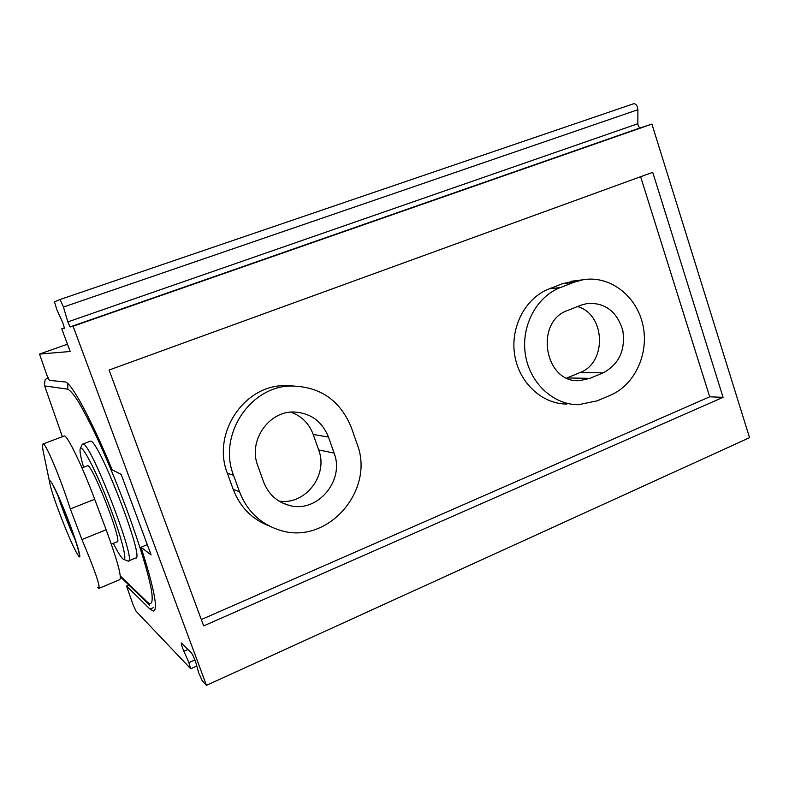 <?xml version="1.0" encoding="UTF-8"?>
<svg xmlns="http://www.w3.org/2000/svg" width="789" height="789" viewBox="0 0 789 789"><rect width="100%" height="100%" fill="white"/><g stroke="black" fill="none" stroke-linecap="round" stroke-linejoin="round"><path stroke-width="1.18" d="M64.008 436.08L64.264 435.982C67.065 434.611 82.204 465.776 94.69 499.279L106.14 529.764C117.522 560.9 122.039 577.558 119.672 579.708L98.842 588.426M89.887 441.357L90.212 441.238C97.441 436.199 146.014 561.472 135.521 558.06L128.548 560.949M44.411 385.219L62.37 436.702L44.411 385.219L45.121 379.726L47.892 377.665M82.046 444.759L82.727 444.079C89.532 439.197 138.213 564.727 128.124 561.127L123.903 559.421M83.565 467.295C80.537 456.742 79.452 450.489 80.32 448.537C82.174 444.355 95.873 470.569 108.566 503.372C121.319 536.165 128.134 562.833 123.222 559.145L122.788 558.809C120.668 556.847 117.522 551.698 113.33 543.374M87.323 465.845L87.53 465.766C91.958 462.946 123.37 543.927 117.048 541.856L111.348 544.183M49.786 483.055L43.987 455.105C42.399 447.965 42.103 444.246 43.089 443.96C45.545 442.935 59.106 474.426 70.339 508.915L81.928 539.558C94.858 570.299 100.489 586.572 98.832 588.397L97.737 587.568M151.123 554.923L121.131 474.317L112.196 469.869C90.735 417.953 70.685 381.521 65.023 381.935L49.391 380.367L46.847 375.081L39.519 354.083L70.182 351.49L61.749 328.855L64.451 328.234L62.952 323.194L56.769 309.475L54.5 301.842L60.063 299.504L63.465 307.029L67.824 321.902L70.103 326.922L73.101 326.232L206.462 685.345L202.329 680.996L198.68 672.78L196.205 663.796C194.636 658.874 193.009 655.235 191.352 652.878L181.352 643.015C181.026 643.765 181.864 646.516 183.867 651.26L188.896 662.622L190.573 668.618L136.093 611.248L133.302 605.291L126.516 586.02L150.009 609.098L153.431 611.13C158.323 609.897 154.19 588.594 141.034 547.231L151.123 554.923M290.835 412.144C301.625 416.059 309.081 423.496 313.213 434.473L318.667 449.947C328.618 475.047 305.205 505.591 278.911 501.045M269.197 525.928C252.066 519.32 240.073 507.13 233.199 489.377L227.38 473.272C211.758 434.128 243.416 385.949 283.784 385.624L293.232 385.929M640.619 176.716L709.706 396.808L201.303 619.552M566.936 404.037C542.132 404.215 518.915 382.685 514.645 354.744C510.177 326.843 525.582 297.808 549.174 288.863L562.468 283.724L575.921 280.677M147.296 544.647L141.034 547.231M633.735 103.714L60.063 299.504L633.735 103.714C636.052 103.823 637.443 105.815 637.897 109.71L637.837 123.735C638.153 126.319 639.08 127.66 640.638 127.729L651.911 124.09L749.55 437.678L206.462 685.345M651.911 124.09L73.101 326.232M723.069 397.321L203.651 625.904L109.099 370.031L652.72 172.318L723.069 397.321L709.706 396.808M640.638 127.729L70.103 326.922L640.648 127.729M39.519 354.083L67.46 344.211L39.519 354.083M64.501 327.899L61.749 328.855M577.499 306.566C605.498 314.239 607.244 362.841 579.895 372.595L566.827 378.02M603.141 372.842L589.896 378.365L579.787 380.594C544.666 383.888 533.926 321.695 567.824 310.383L581.246 305.087L587.706 303.37C605.41 302.66 617.116 311.744 622.817 330.601C625.588 350.227 619.03 364.311 603.141 372.842L579.895 372.595M610.38 395.23L597.194 400.842L578.416 404.698C553.276 404.895 529.725 382.99 525.385 354.557C520.858 326.163 536.481 296.625 560.407 287.531L573.889 282.304L582.795 279.809C609.236 275.006 636.052 295.224 642.68 324.013C649.574 352.722 635.224 384.785 610.38 395.23M334.082 453.073C345.02 480.531 317.434 513.402 289.376 505.443C277.018 502.08 268.428 494.23 263.585 481.872L257.737 465.569C247.904 440.854 268.921 410.615 294.445 412.026C310.846 413.14 322.178 421.474 328.441 437.027L334.082 453.073L318.667 449.947M239.481 491.725L233.554 475.323C217.665 435.439 249.886 386.334 290.924 385.999C320.117 386.423 340.286 400.339 351.421 427.746L356.993 443.714C375.742 490.719 326.557 546.59 278.852 529.883C260.084 523.61 246.957 510.887 239.481 491.725L233.199 489.377M44.667 385.89L67.736 389.184L67.844 383.612M120.322 575.97L147.405 602.155C151.744 605.844 153.125 602.066 151.547 590.813C148.588 574.047 139.308 543.414 126.398 508.52C116.2 481.546 105.894 456.841 95.479 434.404C88.95 420.853 83.151 409.797 78.081 401.226C73.574 394.303 70.122 390.289 67.736 389.184M147.405 602.155L149.683 605.242M106.14 529.764L81.928 539.558M94.69 499.279L70.339 508.915M75.527 540.643C68.751 525.839 62.844 510.72 57.794 495.265M78.92 556.472L76.513 552.685C68.13 537.348 51.936 494.447 50.121 484.683C47.419 473.38 55.22 487.424 65.26 512.456C75.31 537.417 82.431 560.594 78.92 556.472M153.322 607.678L150.009 609.098M128.952 585.122L126.644 586.089M637.897 109.71L63.465 307.029M637.837 123.735L67.824 321.902M187.92 649.455L183.867 651.26M194.883 659.939L188.896 662.622M567.005 377.941L589.896 378.365M549.174 288.863L560.407 287.531M562.468 283.724L573.889 282.304M313.213 434.473L328.441 437.027M227.38 473.272L233.554 475.323M120.411 576.828L148.539 604.127M82.727 444.079L90.212 441.238M80.32 448.537L82.164 444.503M81.987 467.907L87.53 465.766M64.264 435.982L43.089 443.951M52.409 483.894L53.691 486.754C57.646 494.368 62.942 506.755 69.56 523.896C80.892 554.746 79.068 555.061 79.127 553.671M128.863 585.034L126.516 586.02M196.816 666.024L190.82 668.727M576.512 380.525L579.787 380.594M571.246 281.269L582.795 279.809M282.058 502.79L289.376 505.443M283.784 385.624L290.924 385.999"/></g></svg>
